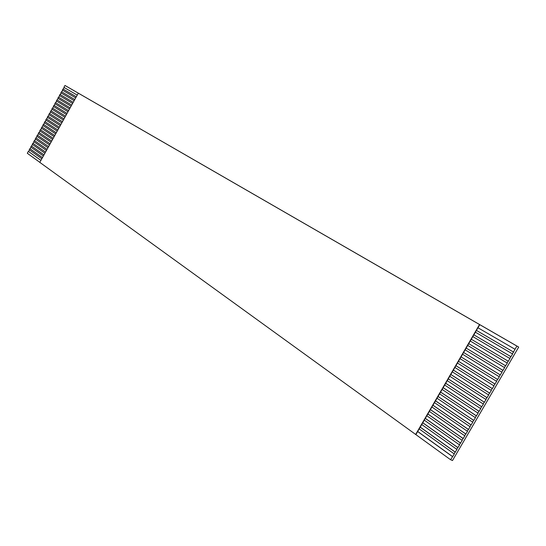 <?xml version="1.0" encoding="UTF-8"?>
<svg xmlns="http://www.w3.org/2000/svg" width="546" height="546" viewBox="0 0 546 546"><rect width="100%" height="100%" fill="white"/><g stroke="black" fill="none" stroke-linecap="round" stroke-linejoin="round"><path stroke-width="0.82" d="M77.239 95.113L63.902 87.374L64.96 85.469L66.496 86.329L518.7 347.085L516.898 346.082L515.028 349.283L477.975 327.771L479.77 324.672L516.898 346.082M450.587 459.739L415.888 434.616L419.192 428.924L454.313 453.985L450.587 459.739L452.498 460.531L518.7 347.085M419.192 428.924L477.975 327.771M421.737 424.549L456.954 449.46L454.019 453.856M455.071 452.047L420.208 427.177M42.452 157.657L29.853 148.676L29.252 149.754L41.837 158.763M452.436 456.572L417.663 431.552M40.916 160.422L28.351 151.379L27.3 153.269L39.838 162.353M424.283 420.167L459.595 444.935L456.661 449.331M457.712 447.522L422.754 422.795M43.987 154.9L31.354 145.966L30.753 147.051L43.373 156.006M426.829 415.786L462.237 440.404L459.302 444.806M460.353 442.99L425.3 418.413M45.523 152.143L32.856 143.264L32.255 144.349L44.908 153.242M429.374 411.404L464.878 435.879L461.943 440.274M463.001 438.465L427.846 414.032M47.058 149.379L34.364 140.554L33.763 141.639L46.444 150.484M431.92 407.016L467.526 431.347L464.585 435.742M465.642 433.933L430.391 409.65M35.865 137.851L48.608 146.587L35.865 137.851L35.265 138.93L47.98 147.72M434.473 402.627L470.167 426.808L467.233 431.21M468.291 429.395L432.944 405.262M50.13 143.857L37.367 135.142L36.766 136.227L49.515 144.956M437.025 398.239L472.816 422.276L469.874 426.679M470.932 424.863L435.49 400.873M51.665 141.093L38.875 132.432L38.275 133.517L51.051 142.199M439.571 393.85L475.464 417.738L472.522 422.14M473.58 420.324L438.042 396.485M53.201 138.329L40.377 129.723L39.776 130.808L52.587 139.435M442.123 389.455L478.112 413.199L475.17 417.601M476.228 415.786L440.595 392.089M54.743 135.565L41.885 127.013L41.284 128.098L54.129 136.671M444.683 385.06L480.76 408.654L477.818 413.056M478.883 411.24L443.147 387.701M56.279 132.794L43.393 124.304L42.786 125.389L55.665 133.9M447.235 380.664L483.415 404.108L480.473 408.517M481.531 406.702L445.7 383.306M57.821 130.03L44.895 121.594L44.294 122.679L57.2 131.136M449.788 376.269L486.063 399.563L483.121 403.972M484.186 402.149L448.259 378.904M59.357 127.266L46.403 118.878L45.803 119.963L58.743 128.371M452.347 371.867L488.718 395.017L485.776 399.426M486.834 397.604L450.812 374.508M47.912 116.168L60.906 124.474L47.912 116.168L47.304 117.254L60.278 125.6M454.907 367.465L491.373 390.472L488.431 394.874M489.489 393.059L453.371 370.106M49.413 113.452L62.449 121.71L49.413 113.452L48.812 114.537L61.821 122.836M457.466 363.063L494.028 385.92L491.086 390.322M492.144 388.506L455.93 365.704M63.978 118.96L50.921 110.742L50.321 111.828L63.363 120.065M460.025 358.654L496.683 381.367L493.741 385.769M494.799 383.954L458.49 361.302M65.52 116.189L52.43 108.026L51.829 109.111L64.899 117.294M462.585 354.252L499.344 376.808L496.396 381.217M497.461 379.395L461.049 356.893L497.747 379.545M67.062 113.418L53.938 105.31L53.337 106.395L66.441 114.524M465.144 349.843L501.999 372.249L499.058 376.658M500.116 374.836L463.609 352.484L500.402 374.986M55.446 102.593L68.605 110.633L55.446 102.593L54.846 103.679L67.984 111.753M467.71 345.427L504.661 367.69L501.713 372.106M502.777 370.277L466.175 348.075L503.064 370.427M70.141 107.876L56.955 99.877L56.354 100.962L69.526 108.982M470.277 341.018L507.323 363.131L504.374 367.54M505.439 365.718L468.734 343.666M58.47 97.161L71.69 105.091L58.47 97.161L57.862 98.246L71.069 106.211M472.836 336.602L509.984 358.572L507.036 362.981M508.101 361.152L471.3 339.25L508.387 361.309M73.225 102.327L59.978 94.444L59.371 95.53L72.611 103.44M475.402 332.186L512.646 354.006L509.698 358.415M510.763 356.593L473.867 334.834L511.049 356.743M61.486 91.721L74.775 99.549L61.486 91.721L60.879 92.813L74.154 100.662M515.028 349.283L512.366 353.849M513.431 352.02L476.433 330.419M62.995 89.005L76.317 96.779L62.995 89.005L62.394 90.09L75.696 97.891M64.96 85.469L479.77 324.672M40.936 160.381L28.351 151.379M28.597 151.501L29.477 149.918M42.472 157.623L29.853 148.676M30.098 148.799L30.979 147.208M44.008 154.866L31.354 145.966M31.6 146.096L32.48 144.506M45.536 152.109L32.856 143.264M33.101 143.386L33.988 141.796M47.072 149.345L34.364 140.554M34.61 140.684L35.49 139.087M36.111 137.974L36.998 136.384M50.143 143.823L37.367 135.142M37.613 135.265L38.5 133.674M51.679 141.059L38.875 132.432M39.121 132.562L40.008 130.965M53.221 138.302L40.377 129.723M40.622 129.852L41.51 128.249M54.757 135.538L41.885 127.013M42.131 127.143L43.018 125.539M56.293 132.774L43.393 124.304M43.632 124.433L44.526 122.83M57.828 130.009L44.895 121.594M45.141 121.724L46.028 120.113M59.371 127.245L46.403 118.878M46.642 119.008L47.536 117.404M48.15 116.298L49.044 114.687M49.659 113.582L50.553 111.971M63.984 118.939L50.921 110.742M51.167 110.872L52.061 109.255M65.527 116.175L52.43 108.026M52.675 108.156L53.569 106.545M67.069 113.404L53.938 105.31M54.184 105.439L55.078 103.822M55.692 102.723L56.586 101.106M70.147 107.862L56.955 99.877M57.2 100.007L58.101 98.389M58.709 97.29L59.61 95.673M73.232 102.32L59.978 94.444M60.217 94.574L61.118 92.95M61.725 91.858L62.633 90.233M63.24 89.141L64.141 87.51M415.888 434.616L39.824 162.387L78.317 93.175M513.711 352.177L476.44 330.412M505.726 365.868L468.741 343.652M495.092 384.097L458.503 361.275M492.437 388.65L455.944 365.677M489.782 393.202L453.385 370.079M487.128 397.747L450.832 374.474M484.473 402.293L448.273 378.869M481.825 406.838L445.72 383.265M479.17 411.377L443.168 387.66M476.522 415.922L440.615 392.048M473.873 420.461L438.069 396.444M471.225 424.993L435.517 400.825M468.584 429.531L432.971 405.214M465.936 434.063L430.419 409.596M463.295 438.595L427.873 413.977M460.653 443.12L425.327 418.359M458.012 447.652L422.788 422.74M455.371 452.177L420.243 427.115M452.73 456.695L417.704 431.49M415.629 434.507L479.524 324.536"/></g></svg>
